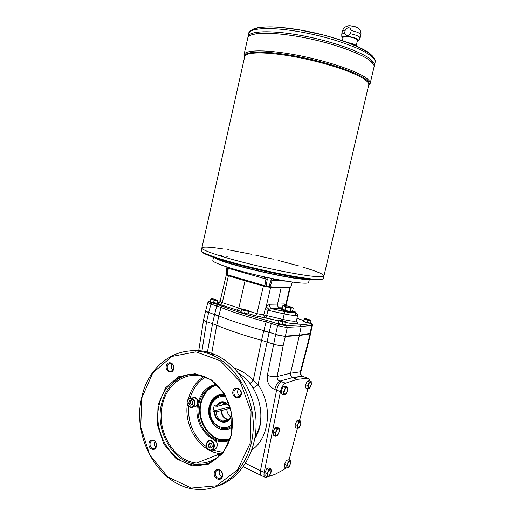 <?xml version="1.0" encoding="UTF-8"?>
<svg xmlns="http://www.w3.org/2000/svg" width="515" height="515" viewBox="0 0 515 515"><rect width="100%" height="100%" fill="white"/><g stroke="black" fill="none" stroke-linecap="round" stroke-linejoin="round"><path stroke-width="0.77" d="M284.441 336.475L299.357 335.542L285.31 336.469L285.394 336.108C282.857 336.134 279.626 335.548 275.692 334.338L263.783 330.598C245.848 325.68 230.875 320.774 218.862 315.875L214.639 314.343L216.725 305.981L210.963 304.133L208.684 312.393L218.778 316.223L220.967 307.474L216.725 305.981L217.736 304.629L222.203 306.213L220.967 307.474C232.992 312.225 247.972 317.028 265.901 321.881L271.289 323.465L269.081 332.561L263.706 330.958L266.545 320.362L272.255 322.03L271.289 323.465L277.611 325.493C281.557 326.652 284.789 327.25 287.306 327.289L285.394 336.108L299.434 335.188L301.146 326.652L287.306 327.289L286.379 325.48C284.364 325.467 281.782 324.984 278.634 324.038L272.255 322.03L278.576 324.051L277.611 325.493L275.609 334.705L285.31 336.469L283.192 345.597C280.611 345.823 277.36 345.327 273.426 344.117L261.549 340.306L263.699 330.958M228.589 419.661L228.261 419.596C224.282 418.354 222.023 415.335 221.476 410.545L230.417 408.253M230.012 406.914L212.927 411.157L216.055 411.903L221.476 410.545M222.396 404.887L227.244 403.94M229.684 406.374L225.023 402.917C221.791 402.221 219.229 403.354 217.33 406.322L222.242 405.138L224.36 402.775M217.33 406.322L214.201 405.569L212.927 411.157M217.027 384.969C208.813 387.538 203.483 393.615 201.03 403.206C197.103 418.753 207.494 437.589 221.688 439.759L229.787 439.527M200.831 403.251C196.904 418.804 207.294 437.647 221.489 439.816L229.787 439.54C226.458 440.769 223.04 441.059 219.532 440.434C205.292 438.246 194.876 419.326 198.822 403.709C201.61 393.1 207.674 386.842 217.002 384.95C208.704 387.48 203.309 393.576 200.831 403.251M214.929 411.839C214.871 423.897 231.39 425.557 231.55 413.313M230.057 406.992C225.293 400.928 220.678 400.683 216.203 406.245M216.055 411.903C216.603 416.757 218.881 419.809 222.892 421.077C227.476 421.605 230.34 419.262 231.493 414.047M214.42 411.762C214.234 424.051 231.023 426.311 231.641 413.867M229.896 406.464C224.881 400.509 220.143 400.413 215.695 406.168M228.37 419.841L227.772 419.731C223.787 418.489 221.521 415.463 220.98 410.667M227.823 420.227L226.909 419.97M228.1 420.04L227.405 419.834M224.501 418.071C222.396 416.049 221.257 413.487 221.07 410.384M222.738 405.022L224.637 402.827M230.688 416.854C228.332 415 227.025 412.451 226.767 409.213M273.677 404.745L260.461 470.665L264.227 472.3L280.456 391.632L276.594 390.209L273.677 404.745L276.594 390.209C277.707 385.735 279.4 382.922 281.673 381.782C279.4 382.922 277.707 385.735 276.594 390.209L274.785 389.552C275.898 385.072 277.598 382.265 279.877 381.132L292.488 377.63C290.891 376.639 290.248 375.171 290.557 373.214L299.357 335.542L310.056 333.875L299.357 335.542L299.434 335.188L310.68 333.244L312.225 325.029M216.757 303.18C216.01 303.399 214.452 303.174 212.09 302.511L210.751 301.854M309.946 323.066L305.678 322.416L304.037 321.643M284.95 324.946C284.241 325.177 282.69 324.952 280.308 324.27L278.654 323.459L280.289 324.199C282.684 324.888 284.267 325.12 285.033 324.907M247.599 313.886C246.859 314.111 245.295 313.886 242.906 313.21L241.426 312.476M282.156 308.749L279.111 307.79C277.836 306.818 277.34 305.479 277.637 303.779L281.229 287.344M292.675 310.757L294.258 311.421C296.35 312.322 296.537 312.76 294.812 312.74L296.222 315.302C293.595 315.521 289.604 315.058 284.261 313.899L284.795 311.607C289.269 312.566 292.61 312.946 294.812 312.74L292.842 312.135L293.531 311.993L292.784 311.472M281.724 308.723L280.952 309.064C280.495 310.075 290.132 312.573 292.842 312.135M310.59 333.623L308.582 342.198L308.054 342.436L310.056 333.875L310.461 333.752L310.056 333.875L311.684 325.287L312.225 325.01C312.167 323.954 311.742 323.517 310.951 323.69L300.2 324.907L301.146 326.652L311.684 325.287L310.951 323.69L300.419 324.997M207.918 302.472L210.963 304.133L212.038 302.781C209.528 301.925 208.961 301.423 210.332 301.275M278.621 320.871L264.665 317.588L263.732 314.968L266.622 315.553L268.064 310.294L284.261 313.899L282.967 319.455C291.091 321.257 295.629 321.65 296.582 320.639L297.207 323.195C296.08 324.006 292.398 323.793 286.16 322.564M266.004 317.858L266.622 315.553L282.967 319.455L282.696 320.6M264.832 317.665L255.453 315.83L256.921 313.629L263.732 314.968L265.103 309.618L268.064 310.294L268.933 309.328L271.444 308.594L288.664 312.367L295.031 312.824M285.484 305.627L285.716 305.034L285.761 305.665M285.522 383.166L279.877 381.132C277.862 380.25 276.941 378.712 277.122 376.51L290.557 373.214L300.38 371.817C300 373.729 300.541 375.171 302.009 376.137L307.777 378.21L297.264 379.355L285.522 383.166C283.269 384.319 281.576 387.145 280.456 391.632M265.103 309.618L266.146 306.805L270.6 287.46L289.707 287.814L285.716 305.034L284.383 303.947L284.332 305.524M284.383 303.947L269.506 304.256C269.229 306.251 269.873 307.7 271.444 308.594L279.581 308.041M269.506 304.256L266.146 306.805L268.933 309.328M295.256 312.946C296.408 312.682 297.187 313.358 297.593 314.974L296.222 315.302M287.943 306.077L291.947 307.294L292.385 307.951L290.924 308.182L290.151 311.498L292.526 311.395L293.293 308.105L288.291 307.41L283.817 305.955L284.113 305.524L287.943 306.077M292.514 311.395L293.293 308.105L292.185 307.41M282.156 308.762L281.853 309.013C282.027 309.972 292.436 312.399 292.758 311.556L292.572 311.221M283.817 305.955L285.568 306.972L290.808 308.17L290.151 311.498M290.035 311.478L284.924 310.326L282.091 309.032L282.877 305.749L282.111 309.026M281.428 309.283L281.853 309.013L281.428 309.283C281.602 310.307 292.687 312.888 293.022 311.987L292.79 311.601M248.694 311.44L241.548 309.824L240.988 312.302L244.516 313.429L248.127 313.912L248.758 310.976L245.082 310.944L241.651 309.206L240.988 312.302M248.346 310.616L243.486 309.309L241.638 309.367L241.548 309.824M286.186 322.454L278.898 320.806L278.319 323.336L282.02 324.514L285.6 324.978L286.147 321.952L282.613 321.984L278.795 320.118L278.319 323.336M285.722 321.598L280.611 320.201L278.879 320.311L278.898 320.806M311.163 320.716L304.346 319.178L303.792 321.54L307.326 322.641L310.609 323.085L311.06 320.253L307.88 320.272L304.108 318.534L303.792 321.54M304.346 319.178L304.256 318.714L305.775 318.618L311.06 320.253M217.723 300.805L210.79 299.234L210.249 301.642L213.59 302.704L217.176 303.206L217.948 300.251L217.176 303.206M210.79 299.234L210.957 298.822L212.875 298.809L217.871 300.387L214.131 300.297L211.053 298.694M217.948 300.251L217.497 300.039M212.038 302.781L217.8 304.623L211.974 302.788C206.83 300.908 209.496 301.61 207.893 302.543L205.556 311.099C205.588 311.517 206.605 312.064 208.607 312.74L208.684 312.393C206.689 311.723 205.672 311.176 205.633 310.757L205.652 310.693M281.042 309.29L281.409 309.219M300.876 424.154L300.155 426.04L298.417 428.19L297.458 426.967L298.256 423.575L300.007 421.431L300.953 422.667L300.876 424.154M300.773 421.083L298.977 421.682L296.833 420.852L298.636 420.259L300.773 421.083L300.953 422.667L300.155 426.04L299.189 427.83L297.387 428.454L289.037 460.088M287.647 390.454L286.868 392.417L284.969 394.587L283.894 393.157L284.737 389.533L286.649 387.377L287.711 388.825L287.647 390.454M283.269 386.733L285.259 386.276L287.505 387.093L287.711 388.825L286.868 392.417L285.825 394.29L283.836 394.793L283.681 391.419L285.529 387.557L283.269 386.733L281.422 390.589L281.583 393.956L283.836 394.793M287.505 387.093L285.529 387.557M279.342 431.473L278.557 433.469L276.639 435.774L275.538 434.512L276.375 430.926L278.306 428.635L279.388 429.916L279.342 431.473M274.939 428.029L276.954 427.366L279.175 428.248L279.388 429.916L278.557 433.469L277.508 435.368L275.499 436.07L275.319 432.838L277.167 428.918L274.939 428.029L273.092 431.943L273.272 435.175L275.499 436.07M279.175 428.248L277.167 428.918M271.148 471.933L270.356 473.967L268.424 476.394L267.298 475.3L268.128 471.753L270.072 469.326L271.18 470.446L271.148 471.933M266.725 468.759L268.766 467.903L270.961 468.843L271.18 470.446L270.356 473.967L269.313 475.892L267.272 476.787L267.073 473.691L268.927 469.706L266.725 468.759L264.871 472.738L265.077 475.828L267.272 476.787M270.961 468.843L268.927 469.706M290.454 463.59L289.726 465.521L287.949 467.807L286.952 466.732L287.75 463.352L289.533 461.073L290.518 462.161L290.454 463.59M286.353 460.519L288.207 459.74L290.325 460.629L290.518 462.161L289.726 465.521L288.748 467.35L286.894 468.161L286.758 465.187L288.484 461.408L286.353 460.519L284.628 464.292L284.776 467.26L286.894 468.161M290.325 460.629L288.484 461.408M307.313 381.19L309.071 380.785L311.221 381.544L311.292 384.718L310.59 386.553L308.878 388.574L307.873 388.748L305.717 387.975L305.633 384.795L307.79 385.568L309.47 381.95L307.313 381.19L305.633 384.795M311.221 381.544L310.474 381.789L311.382 383.179L310.59 386.553L309.624 388.31L308.878 388.574L307.964 387.203L307.79 385.568M208.614 312.74L206.637 321.508C204.622 320.858 203.605 320.33 203.573 319.905L203.586 319.86M207.242 353.219L212.528 323.69L216.731 325.268C228.699 330.321 243.64 335.329 261.549 340.306L253.322 380.128L250.097 383.611M214.562 314.691L212.521 323.69L206.579 321.701L201.828 351.809M203.547 320.047L203.541 320.085C203.554 320.555 204.571 321.09 206.579 321.701M234.022 367.91C240.949 370.272 247.38 374.347 253.322 380.128L258.092 384.75L253.18 388.053M256.277 436.199C260.757 427.617 262.058 417.98 260.197 407.281M274.785 389.552C269.12 386.771 266.635 382.053 267.337 375.396C271.238 376.645 274.501 377.019 277.122 376.51L283.192 345.597M267.337 375.396L275.609 334.705M303.309 376.632L302.363 376.298L292.868 377.791L297.264 379.355M191.4 400.335L191.908 398.147M254.764 439.07L259.547 426.819C264.485 406.882 255.015 382.993 239.018 373.594M217.182 454.932L219.622 455.582M219.557 485.375C241.728 477.257 257.352 450.187 256.032 420.684C254.79 391.175 236.997 363.738 214.536 354.449C205.961 350.915 197.4 349.775 188.844 351.024M191.368 400.4L190.962 400.503L190.421 402.904L191.857 404.777M192.159 397.94L194.342 397.483M232.915 391.439C234.261 385.31 242.694 388.484 241.252 394.625C239.868 400.786 231.46 397.516 232.915 391.439M233.997 391.6C233.643 394.2 234.537 396.009 236.675 397.026C241.123 398.771 242.887 390.293 238.374 388.864C236.211 388.342 234.756 389.25 233.997 391.6M214.33 472.57C215.65 466.526 223.909 470.195 222.486 476.253C221.122 482.336 212.895 478.57 214.33 472.57M215.405 472.699C215.096 475.77 216.236 477.708 218.817 478.506C223.336 479.317 223.42 470.472 218.901 469.995C217.137 469.86 215.972 470.768 215.405 472.699M229.465 440.467C211.787 447.657 192.307 424.115 197.831 403.56C200.67 392.745 206.837 386.327 216.339 384.312M172.86 370.15C171.527 369.004 171.019 367.472 171.341 365.56L172.1 363.912M167.311 366.12C166.976 368.573 167.768 370.266 169.673 371.199C173.677 372.802 175.351 364.736 171.276 363.455C169.332 362.985 168.006 363.873 167.311 366.12M150.09 443.241C149.788 446.054 150.753 447.857 152.987 448.642C157.056 449.563 157.481 441.22 153.399 440.634C151.745 440.46 150.638 441.329 150.09 443.241M155.942 446.943C154.474 445.745 153.908 444.13 154.236 442.089M141.664 397.722C148.623 363.133 181.222 341.497 211.568 354.822C237.73 365.495 256.824 401.031 252.749 434.731C248.919 468.496 222.866 492.346 195.822 489.25C158.897 486.289 131.743 437.312 141.664 397.722M141.767 398.05L140.717 427.115L149.814 455.093L167.703 476.871L191.387 488.046L216.429 485.793L237.621 469.867L250.161 443.215L251.088 411.569L240.26 381.963L220.349 360.732L195.867 351.867L171.856 356.451L152.743 372.982L141.767 398.05M229.729 439.578L221.102 439.945C206.895 437.769 196.498 418.907 200.432 403.342C202.962 393.505 208.466 387.377 216.95 384.956M166.261 365.953C167.504 360.127 175.094 362.978 173.755 368.817C172.474 374.675 164.916 371.733 166.261 365.953M190.241 405.183L192.256 404.681L192.803 402.26L191.329 400.348L189.314 400.857L188.773 403.264L190.241 405.183M212.283 446.396L211.723 443.821L209.644 442.926L208.118 444.6L208.672 447.168L210.757 448.076L212.283 446.396M149.041 443.112C150.271 437.357 157.706 440.666 156.386 446.428C155.124 452.202 147.715 448.816 149.041 443.112M210.468 443.28L209.734 444.091L210.287 446.653L211.549 447.2M211.073 440.467L213.326 439.771M158.086 404.848L165.663 387.724L178.795 376.607L195.146 373.748L211.614 379.999L224.849 394.426L231.962 414.26L231.319 435.362L223.027 453.206L208.936 464.054L192.114 465.843L176.014 458.537L163.706 443.859L157.384 424.766L158.086 404.848M159.135 404.996C152.736 430.592 169.738 461.936 193.016 464.968C211.453 468.064 229.471 452.151 232.033 429.375C234.801 406.644 221.469 382.619 203.412 376.265C184.132 368.875 163.68 382.787 159.135 404.996M240.093 396.08C238.142 394.986 237.338 393.222 237.692 390.801L238.619 388.967M221.888 476.8C219.776 475.686 218.888 473.832 219.236 471.238L219.622 470.195M188.799 374.527C174.72 378.107 165.592 388.104 161.414 404.513C155.034 429.999 172.004 461.202 195.217 464.202C199.878 464.923 204.455 464.582 208.942 463.191M207.693 378.158L206.624 377.695C187.666 369.448 166.905 382.883 162.412 404.932C156.039 430.25 173.523 461.189 196.627 463.049C207.622 463.996 216.892 459.779 224.45 450.4M283.701 305.968L282.87 305.73L284.113 305.524M247.702 38.316L247.818 37.801C249.299 32.374 271.006 31.557 300.232 36.893C329.413 42.178 359.567 52.582 369.661 60.371C373.175 63.062 374.617 65.334 373.993 67.182L370.201 83.366M249.666 35.747C255.794 31.821 279.104 32.509 306.47 38.091C333.817 43.646 360.243 53.148 369.661 60.364L373.343 64.021M248.018 36.906L247.818 37.795C249.299 32.368 271.012 31.55 300.232 36.887C329.413 42.172 359.573 52.569 369.667 60.364C373.027 62.933 374.495 65.128 374.064 66.937M374.444 65.27L375.029 62.753C375.673 60.841 374.244 58.517 370.742 55.775C360.68 47.824 330.533 37.318 301.327 32.072C272.087 26.774 250.329 27.752 248.816 33.346L248.14 36.378C249.627 30.9 271.353 30.037 300.58 35.361C329.767 40.633 359.921 51.069 370.008 58.91C373.517 61.62 374.952 63.905 374.321 65.772L374.109 66.68M250.02 34.286C256.206 30.327 279.542 30.99 306.889 36.571C334.216 42.121 360.603 51.642 370.002 58.903L373.658 62.553M227.302 256.341L226.343 256.213M221.598 255.704L219.017 255.524M216.01 258.202C225.866 264.092 288.445 278.795 304.584 278.969M222.795 440.756L220.085 440.261M300.908 371.611C300.702 373.89 301.069 375.403 302.009 376.143L292.488 377.63M308.054 342.436L300.38 371.817L300.921 371.566L308.569 342.243M260.461 470.665C259.882 474.122 260.397 475.854 261.993 475.854L264.498 476.948M307.873 388.748L308.762 383.804L310.474 381.789L309.47 381.95M305.685 386.656L305.64 385.201M305.788 384.454L306.959 381.943M285.883 467.729L284.042 469.5L275.029 474.328L265.734 477.489C264.15 477.495 263.641 475.77 264.227 472.3M307.893 388.748L299.473 420.581M284.705 465.837L284.653 464.755M284.795 463.925L286.063 461.157M295.192 426.246L295.147 424.972M295.295 424.186L296.511 421.547M281.512 392.43L281.454 391.2M281.66 390.087L282.851 387.615M273.182 433.604L273.124 432.568M273.323 431.454L274.559 428.828M264.968 474.212L264.91 473.382M265.096 472.249L266.39 469.48M309.444 380.913C309.341 379.066 308.788 378.165 307.777 378.21M267.073 473.691L264.871 472.738M275.319 432.838L273.092 431.943M283.681 391.419L281.422 390.589M296.833 420.852L295.134 424.54L295.243 427.617L297.387 428.454L297.277 425.377L298.977 421.682M297.277 425.377L295.134 424.54M286.758 465.187L284.628 464.292M214.131 300.297L213.59 302.704M307.88 320.272L307.326 322.641M304.108 318.534L304.732 318.534M282.613 321.984L282.02 324.514M278.795 320.118L279.491 320.118M245.082 310.944L244.516 313.429M241.651 309.206L242.179 309.206M242.481 309.212L222.306 302.672L228.403 275.77L245.05 280.817L238.825 308.092L237.235 310.223L220.613 304.732C217.382 303.593 216.686 302.929 218.521 302.736L219.306 302.704M270.478 286.797L270.6 287.46L263.262 286.031L245.05 280.817L245.352 280.231M341.831 36.996L341.76 34.048L344.561 33.153L345.288 29.999C348.043 26.799 350.02 26.986 351.23 30.572C355.414 31.428 358.389 32.509 360.165 33.81L360.822 34.994L360.114 38.033M344.561 33.153C345.9 36.076 347.876 36.269 350.496 33.739L351.23 30.572M350.496 33.739C354.674 34.595 357.655 35.67 359.431 36.958L360.094 38.123M347.541 26.123C348.552 25.035 356.296 26.458 358.015 28.048L358.356 28.422M342.887 38.277L341.838 37.164C340.911 34.782 355.041 36.887 358.131 39.61L358.607 40.891L357.223 41.393M223.124 248.957C209.534 246.865 202.447 246.563 201.861 248.043L201.854 248.037C201.629 250.2 220.935 256.837 248.719 263.719C276.452 270.607 306.58 276.175 318.013 276.697C321.997 276.883 323.98 276.587 323.98 275.821C323.369 274.102 316.442 271.231 303.193 267.214M201.983 248.385C203.348 250.869 223.381 257.526 250.67 264.208C277.92 270.89 306.831 276.188 318.006 276.697C321.083 276.851 322.969 276.709 323.665 276.272M298.777 265.914L278.023 260.365M273.246 259.193L255.691 255.157M251.359 254.23L227.81 249.711M244.664 56.856L201.854 248.037C201.629 250.206 220.935 256.843 248.713 263.725C276.446 270.613 306.58 276.182 318.013 276.703C321.824 276.883 323.813 276.619 323.967 275.924M248.14 36.378C249.627 30.894 271.353 30.031 300.58 35.348C329.767 40.627 359.927 51.062 370.008 58.903C373.362 61.491 374.83 63.699 374.392 65.521M343.119 37.28L343.138 37.209C343.28 35.483 354.475 37.325 356.927 39.488L357.455 40.395L356.226 45.668M347.097 42.346L353.927 44.148L355.627 45.075M214.974 257.848C222.622 263.918 298.301 281.261 307.841 279.136M212.869 260.275L212.824 260.455C212.367 262.759 234.28 270.047 260.732 276.04C287.177 282.066 309.058 284.731 308.685 282.239L309.367 279.317M266.925 277.411L267.253 279.362L266.158 286.057L264.884 285.767L265.907 279.149L264.98 277.714L263.287 276.909M267.253 279.362L228.357 268.315L227.064 274.656L226.465 274.398L227.772 267.974L228.357 268.315L228.763 267.581M266.017 277.212L264.98 277.714M263.674 276.703L262.985 276.851M227.772 267.974L227.913 267.311M292.385 282.059L290.73 287.183L292.301 282.053M275.712 279.207L273.529 279.413L272.152 280.385L270.014 286.765L268.933 286.598L271.051 280.109L286.765 281.203M273.278 278.731L273.523 279.413M271.051 280.109L272.248 278.518M225.866 273.961L226.941 267.401L225.866 273.961L226.465 274.398M226.993 267.015L226.941 267.401M294.831 278.197L293.936 277.849M268.933 286.598L266.158 286.057M227.064 274.656L264.884 285.767M270.014 286.765C279.014 287.422 285.922 287.557 290.73 287.183M232.336 425.718C228.551 428.86 224.366 429.549 219.783 427.798L214.143 423.626C206.895 415.721 208.639 400.805 217.304 396.685C219.821 395.423 222.48 395.108 225.274 395.726M211.768 402.144L217.304 396.685M232.265 426.929C229.143 429.388 225.667 430.257 221.843 429.536C213.937 427.965 207.822 418.438 208.639 409.225C210.384 398.99 215.734 394.149 224.682 394.709M227.933 429.265L222.036 429.478C206.109 427.025 204.326 397.335 219.853 394.741M209.734 444.091L208.118 444.6M210.287 446.653L208.672 447.168M190.421 402.904L188.773 403.264M190.962 400.503L189.314 400.857M220.716 440.615L220.323 440.325M218.521 302.736L219.197 302.794M296.608 321.63C300.174 324.09 296.685 324.411 286.153 322.596M255.453 315.83L248.204 313.596M241.149 311.427L237.235 310.223M300.2 324.907L286.379 325.48M310.654 322.899L310.732 323.6M297.001 318.296L303.644 320.517M217.787 300.966L220.163 300.869M217.8 304.623L222.203 306.213C234.1 310.867 248.88 315.586 266.545 320.362L266.577 320.343C248.932 315.573 234.177 310.867 222.319 306.213M266.577 320.343L272.319 322.023M282.284 308.182L271.746 308.71L284.795 311.607M278.634 324.038L278.576 324.051C281.19 324.714 281.769 325.19 286.559 325.557L300.38 324.978M290.093 287.228L290.203 287.679L289.707 287.814L289.617 287.254M294.876 311.691L294.258 311.421M248.745 311.124L256.921 313.629L263.571 285.407M228.737 275.184L228.403 275.77L226.085 274.714M220.613 304.732L222.306 302.672L220.034 301.455M243.189 313.004L242.7 312.85M246.292 313.667L245.938 313.616M247.664 313.847C246.84 314.047 245.249 313.815 242.887 313.139L241.387 312.425M280.636 324.077L280.063 323.89M306.219 322.3L305.241 321.991M310.036 323.008L305.659 322.351L304.011 321.611M212.38 302.318L211.865 302.157M215.566 302.981L214.807 302.872M216.815 303.155L212.064 302.44L210.699 301.784M198.629 351.281L203.541 320.079L205.562 311.066M295.192 426.214L295.153 425.197M295.385 423.993L296.453 421.676M281.512 392.379L281.467 391.432M281.757 389.887L282.786 387.737M273.182 433.553L273.137 432.812M273.414 431.255L274.495 428.963M264.961 474.148L264.929 473.639M265.186 472.055L266.319 469.622M284.705 465.805L284.66 464.974M284.885 463.738L286.005 461.292M305.678 386.617L305.646 385.42M305.884 384.254L306.908 382.053M218.778 316.223L216.731 325.268L211.465 354.777M219.879 455.35L219.145 454.159M245.539 463.352L260.461 470.646M269.081 332.561L258.092 384.75C272.879 405.421 269.68 438.046 251.906 449.898M187.228 401.198C187.969 398.739 189.436 397.696 191.625 398.056C196.576 399.144 195.352 408.865 190.447 407.404C187.924 406.393 186.848 404.32 187.228 401.198M187.305 401.359C186.07 406.631 193.099 409.515 194.284 404.178C195.513 398.855 188.458 396.048 187.305 401.359M193.44 406.721C198.327 408.17 199.537 398.507 194.606 397.426L191.683 398.069M209.232 449.743C213.802 451.79 215.772 443.17 211.169 441.252C206.605 439.256 204.661 447.799 209.232 449.743M209.347 450.033C204.77 448.295 205.994 439.495 210.667 440.595C215.811 441.284 215.367 451.359 210.236 450.29L209.347 450.033M213.159 449.331C218.27 450.38 218.708 440.377 213.583 439.688L210.661 440.595C205.916 439.565 204.687 448.32 209.322 450.039L210.236 450.29M188.632 406.341C187.866 423.562 193.852 437.074 206.599 446.872M212.232 449.988L222.802 452.408M205.401 377.218C197.985 381.718 192.893 388.645 190.132 398.005M188.348 399.003C190.962 389.044 196.112 381.602 203.805 376.677M196.627 463.049L220.504 453.618L221.605 453.702L220.504 453.618C200.232 452.106 183.958 427.057 187.344 404.359M199.266 465.303L194.825 464.337M285.69 307.011L284.924 310.326M285.568 306.972L284.801 310.288M368.534 85.735L370.098 83.803C370.671 82.168 369.184 80.102 365.631 77.617C355.414 70.413 325.216 60.397 296.106 54.97C266.963 49.498 245.417 49.698 244.078 54.513L244.001 54.828M310.461 333.752L310.687 333.237M342.462 31.009L345.288 29.999M349.621 43.305L354.642 44.869L357.146 46.447M244.67 56.817L244.76 56.418C246.067 51.738 267.234 51.609 295.855 56.991C324.437 62.334 354.127 72.132 364.221 79.162C367.742 81.595 369.216 83.61 368.656 85.207L323.98 275.821M323.935 276.021L323.369 278.428C323.362 279.233 321.366 279.555 317.382 279.394C305.929 278.963 275.795 273.452 248.076 266.545C220.304 259.644 201.024 252.917 201.268 250.657L201.314 250.451M316.686 279.948C305.26 279.536 275.139 274.025 247.593 267.137C220.002 260.249 201.082 253.573 201.693 251.384M252.955 29.31C259.676 25.499 282.664 26.213 309.09 31.666C335.51 37.093 360.783 46.376 369.879 53.547L372.776 56.264M375.126 62.379C376.053 60.673 374.514 57.931 370.517 54.165L359.702 47.644C349.64 43.157 337.66 38.986 323.761 35.11L299.601 29.915L280.437 27.437C259.309 25.274 248.269 30.044 248.816 33.346L248.7 33.874M244.567 57.287C242.031 51.506 261.42 50.167 291.381 55.356C321.283 60.487 354.127 71.044 364.781 78.544C369.101 81.57 370.356 83.932 368.553 85.645M264.62 276.909L263.912 277.102M276.201 279.304L275.609 279.355M232.394 423.961C225.634 431.731 212.882 426.523 210.519 415.341C207.783 404.262 216.757 393.685 226.098 397.239M227.772 419.731L222.892 421.077M228.84 419.442L228.261 419.596M248.211 313.564L255.537 315.817L278.628 320.839M290.196 287.698L286.018 305.704M282.368 307.828L279.111 307.79M226.433 274.373L220.027 301.487L218.263 303.457L220.723 304.719L237.338 310.21M297.586 315L296.582 320.639M292.758 311.556L293.022 311.987M219.512 454.983L218.457 454.43M195.938 406.316C198.848 402.846 198.404 399.885 194.606 397.426L191.625 398.056C190.125 397.29 188.638 398.353 187.157 401.243C186.778 404.352 187.872 406.406 190.447 407.404M172.165 370.826L169.673 371.199M155.144 448.011L152.987 448.642M221.102 439.945L219.532 440.434M215.656 448.713C218.366 444.909 217.678 441.902 213.583 439.688L210.667 440.595M203.811 464.324L202.028 465.039M282.091 309.032L282.851 305.743M247.818 37.801L244.078 54.513L244.535 57.416M243.318 466.687L260.699 475.242M305.685 386.72L305.64 385.162M305.775 384.48L306.979 381.911M264.974 474.321L264.91 473.311M265.083 472.281L266.403 469.448M273.188 433.701L273.124 432.51M273.304 431.486L274.579 428.795M281.518 392.514L281.447 391.143M281.647 390.125L282.864 387.576M295.198 426.317L295.147 424.933M295.282 424.218L296.531 421.515M284.705 465.914L284.647 464.704M284.782 463.957L286.076 461.125M237.331 310.217L241.155 311.388M360.841 34.911C361.215 32.838 360.809 31.074 359.605 29.619C358.801 27.186 349.408 25.061 347.458 26.143C344.857 26.864 343.202 28.46 342.481 30.919L341.76 34.048M358.762 40.595L359.94 38.361M357.075 46.414L353.927 44.148M201.854 248.043L201.268 250.657M343.138 37.209L342.34 40.653M212.824 260.455L213.525 257.352M226.89 266.982L226.845 267.375M294.586 278.158L293.685 277.81M221.444 477.463L218.817 478.506M239.893 396.293L236.675 397.026M214.536 354.449L211.568 354.822M195.217 464.202L193.016 464.968"/></g></svg>

